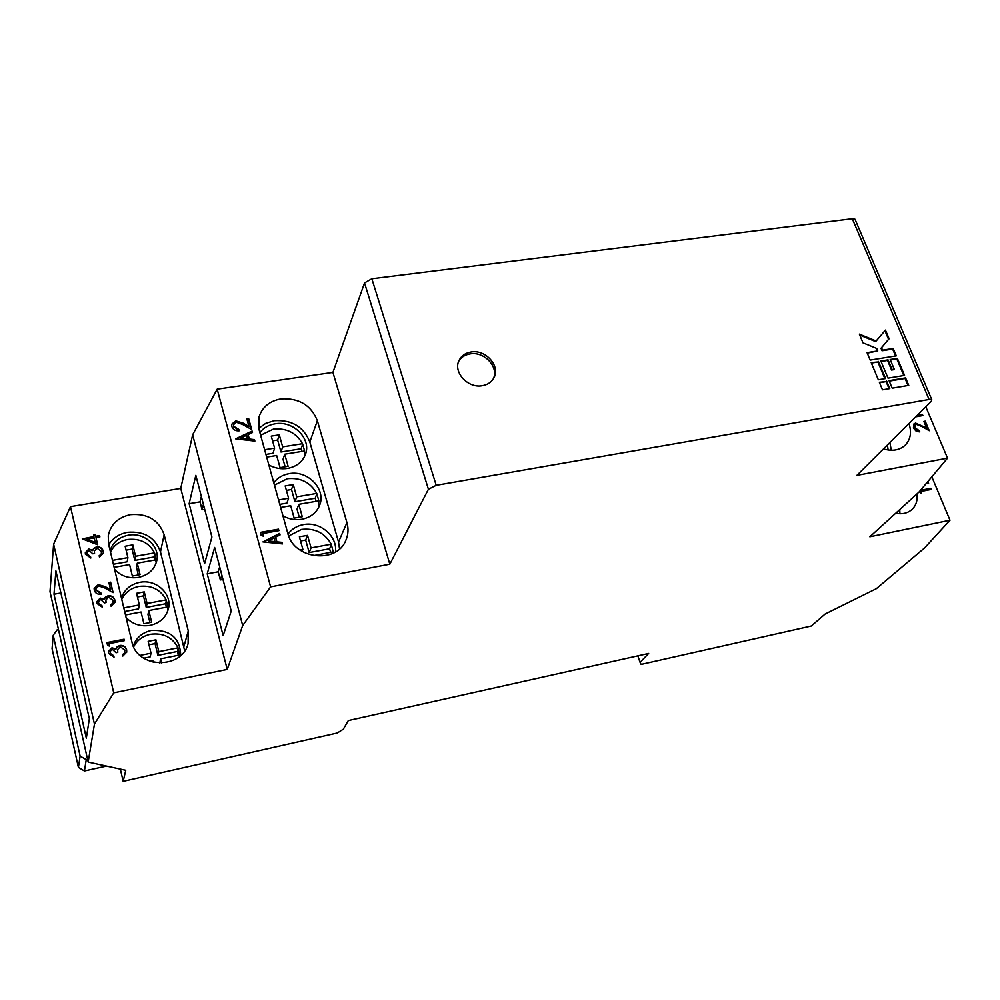 <?xml version="1.0" encoding="UTF-8"?>
<svg xmlns="http://www.w3.org/2000/svg" width="1000" height="1000" viewBox="0 0 1000 1000"><rect width="100%" height="100%" fill="white"/><g stroke="black" fill="none" stroke-linecap="round" stroke-linejoin="round"><path stroke-width="1.5" d="M482.225 385.725C487.612 384.787 491.5 382.175 493.875 377.875C500.725 366.238 485.75 349.237 471.138 351.975C465.5 352.912 461.488 355.688 459.125 360.3C452.762 371.938 467.825 388.562 482.225 385.725M493.363 378.775C499.075 367.088 484.3 351.238 470.225 353.875C465.012 354.712 461.175 357.175 458.7 361.262M167.787 610.862L167.925 606.9L166.188 599.875C160.55 589.462 151.45 584.975 138.9 586.425C130.838 588.125 125.125 592.438 121.762 599.35M126.088 617.475C132.55 624.225 140.575 626.862 150.162 625.375C159.775 623.1 165.837 617.612 168.363 608.913C172.55 594.025 156.075 578.787 139.7 582.35C130.35 584.425 124.275 589.663 121.463 598.088M179.887 656.162L178.062 647.812C172.35 637.212 163.175 632.7 150.525 634.275C142.75 635.988 137.125 640.175 133.637 646.838M180.725 655.413C180.05 637.938 170.275 629.612 151.387 630.438C142.275 632.525 136.225 637.7 133.25 645.975M156.2 562.837L154.55 552.888C148.988 542.65 139.975 538.188 127.513 539.513C119.513 541.112 113.825 545.275 110.475 552.025M114.637 569.475C121.025 576.138 128.975 578.775 138.488 577.4C148.338 575.15 154.425 569.612 156.75 560.775C160.35 546.388 144.2 531.95 128.238 535.225C118.963 537.175 112.912 542.25 110.1 550.475M318.35 508L318.863 500.863L316.737 493.413C310.363 482.325 300.575 477.425 287.387 478.7L274.438 485.138M282.95 515.875C288.975 519.2 295.3 520.325 301.925 519.25C310.475 517.487 316.325 512.938 319.475 505.625C326.625 489.55 307.825 469.825 289.113 473.663C282.6 474.825 277.488 477.875 273.788 482.788M333.5 553.038L331.238 544.212C324.775 532.913 314.887 527.975 301.588 529.4L288.675 535.988M335.412 551.987C337.825 536.325 320.025 521.125 303.425 524.612C296.863 525.862 291.725 529.025 288.012 534.087M304.325 456.962L304.613 450.988L302.538 443.7C296.262 432.825 286.575 427.95 273.475 429.075L260.613 435.238M268.85 464.95C274.812 468.25 281.075 469.4 287.65 468.413C296.5 466.675 302.425 462.025 305.413 454.462C311.7 438.888 293.288 420.325 275.113 423.8C268.637 424.888 263.562 427.812 259.875 432.575M897.113 513.513L897.15 511.938M888.15 450.012L887.412 445.012M280.963 398.913C269.713 400.962 262.425 406.9 259.1 416.7L259.1 429.75L287.775 533.263C293.6 559.325 336.838 564.312 345.863 540.288C348.3 534.637 348.663 528.763 346.95 522.675L317.362 420.712C311.05 405.125 298.925 397.85 280.963 398.913M339.55 548.925L338.525 541.987L309.812 442C303.675 426.7 291.812 419.613 274.25 420.712L265.738 423.363L258.75 428.338M130.488 514.65C118.025 517.362 110.612 524.412 108.25 535.788L108.65 544.375L131.912 641.925C136.862 668.662 182.338 669.675 188.088 643.525L188.275 630.862L164.15 534.688C158.763 519.987 147.537 513.3 130.488 514.65M184.675 650.837L160.475 551.9C155.213 537.463 144.225 530.938 127.525 532.312C119.188 533.913 112.925 538.05 108.725 544.738M60.912 592.975L54 594.237L86.325 738.162L89.35 718.763L55.912 570.875L54 594.237M114.125 567.35L129.588 564.562L132.363 576.05L140.062 574.65L137.262 563.188L156.25 559.775M149.4 661.1L152.775 660.425L153.225 662.275M161.612 663.112L160.575 658.85L179.838 654.975M125.487 614.975L141.062 612.013L143.9 623.725L151.65 622.238L148.8 610.55L167.925 606.9M266.675 457.113L276.663 455.5L280.062 467.638L288.125 466.312L284.725 454.2L304.613 450.988M313.238 555.675L333.413 551.812M280.625 507.475L290.7 505.725L294.163 518.138L302.288 516.712L298.812 504.325L318.863 500.863M211.912 537L195.837 475.312L189.137 503.7L204.6 563.675L211.912 537M201.363 496.525L200.037 501.863L202.087 509.75L204.7 509.3M200.037 501.863L189.137 503.7M889.05 388.713L886.1 381.625L879.55 382.725M908.012 385.5L905.05 378.45L889.237 381.1M884.875 378.675L877.913 361.987L871.375 363.05M903.812 375.513L896.812 358.913L897.35 358.338L890.163 359.5L894.2 369.125L893.662 369.7L891.562 370.037L887.537 360.425L881.038 361.475M896.812 358.913L890.362 359.963M877.763 350.938L867.05 352.638L870.15 360.087L896.3 355.863L893.188 348.475L882.562 350.163L881.525 347.7L889.087 338.75L885.438 330.087L876.162 341L859.35 334.125L862.987 342.85L876.725 348.462L877.763 350.938L867.25 353.113M895.575 355.988L892.65 349.062L882.038 350.75L881 348.288L888.562 339.338L884.925 330.7M876.162 341L875.638 341.587L859.762 335.087M891.312 450.275L889.862 442.562M899.925 513.75L899.75 509.562M106.475 766.087L84.425 770.975L78.412 767.425L52.075 648.637L53.225 635.237L57.213 629.8L58.487 629.55M84.425 770.975L86.25 759.688L80.125 756.075L78.412 767.425M120.363 769.125L123.175 781.338L337.225 733.012L343.338 729.188L348.325 720.562L648.662 653.438L640.062 662.375L641.15 664.412L811.3 626.013L825.188 613.987L876.3 588.713L924.562 547.962L950 520.237L869.837 536.788L919.112 491.95L947.537 458.15L856.862 475.387L931.25 401.413L931.787 399.7L855.013 219.237L852.3 218.725L929.087 399.487L931.787 399.7M640.062 662.375L637.837 655.863M80.125 756.075L53.225 635.237M222.987 579.438L220.35 579.938L221.838 575.013M220.35 579.938L218.238 571.788L219.7 566.825M886.1 381.625L879.362 382.275L882.5 389.825L889.775 388.587L886.637 381.062M905.588 377.887L889.05 380.65L892.2 388.188L908.75 385.375L905.588 377.887L905.05 378.45M877.913 361.987L871.188 362.587L878.325 379.762L885.588 378.55L878.438 361.4M894.2 369.125L891.562 370.037M892.1 369.462L888.062 359.85L887.537 360.425M888.062 359.85L880.85 361.012L888.012 378.15L904.538 375.4L897.35 358.338M883.487 448.913C892.337 451.525 899.587 450.262 905.25 445.15C910.588 439.475 911.838 432.275 908.988 423.562M895.688 513.263C902.175 514.5 907.562 513.275 911.875 509.588C916.062 505.625 917.738 500.412 916.925 493.95M87.562 759.4L86.25 759.688M123.175 781.338L125.763 770.3L88.162 762.075L50 591.638L53.625 544.15L70.475 506.637L180.763 488.413L192.65 434.8L217.175 389.162L332.925 372.4L364.525 282.913L428.425 489.25L436.213 485.312L371.85 278.762L364.525 282.913M207.213 573.825L223.137 635.625L231.225 611.05L214.638 547.438L207.213 573.825L218.238 571.788M929.087 399.487L436.213 485.312M428.425 489.25L389.825 564.2L270.613 586.875L242.688 625.525L227.237 669.412L113.737 692.837L94.462 724.1L88.162 762.075M371.85 278.762L852.3 218.725M921.45 426.25L929.25 430.712L925.225 421.163L923.863 421.413L926.612 427.938L915.6 423.088L913.925 423.913L913.413 428.05L916.1 431.1L919.8 431.85L919.262 430.575L914.812 427.875L915.175 424.85L916.237 424.325L921.45 426.25M915.75 416.825L922.862 415.562L922.325 414.312L917.4 415.188M947.537 458.15L925.812 406.825M919.338 491.688L921.388 493.488L920.575 491.538L931.175 489.438L930.7 488.312L920.487 490.325M925.987 483.775L928.6 483.263L928.125 482.125L927.225 482.312M950 520.237L931.838 476.825M94.462 724.1L53.625 544.15M113.737 692.837L70.475 506.637M110.275 652.95L110.213 651.475L112.25 649.225L116.025 652.738L117.788 652.387L117.638 649.538L120.288 646.8L124.875 650.1L124.575 652.925L122.487 654.638L122.825 656.062L126.725 652.075L126.65 649.775C125.675 646.575 123.387 645.113 119.812 645.413L116.975 646.95L115.9 648.962L111.925 647.812L108.45 651.438L108.513 653.325L114.05 657.163L113.713 655.738L110.213 653.337L110.188 651.675M98.625 603.062L98.55 601.712L100.588 599.438L104.325 602.9L106.088 602.562L105.913 599.888L108.575 597.125L113.112 600.4L112.8 603.15L110.725 604.812L111.062 606.2L114.963 602.188L114.875 600.087C113.912 596.95 111.65 595.513 108.1 595.763L105.288 597.25L104.213 599.2L100.275 598.05L96.788 601.712L96.875 603.413L102.35 607.212L102.025 605.812L98.575 603.475L98.525 601.912M113.1 592.612L110.625 582.15L108.875 582.475L110.575 589.625L105.113 586.613L98.25 584.612L94.15 588.475L94.25 590.212C95.312 593.25 97.613 594.575 101.137 594.2L100.812 592.812L96.025 589.963L95.962 588.75L98.713 585.975L104.625 587.925L113.1 592.612M82.275 538.862L97.7 544.775L96 537.612L99.9 536.938L99.575 535.588L95.688 536.263L95.275 534.525L93.537 534.825L93.95 536.562L82.275 538.862M89.113 550.4L92.8 553.8L94.55 553.5L94.375 550.975L97.037 548.2L101.525 551.425L101.213 554.125L99.15 555.725L99.475 557.087L103.375 553.062L103.275 551.15C102.325 548.075 100.087 546.638 96.562 546.862L93.763 548.3L92.7 550.2L88.8 549.038L85.312 552.712L85.412 554.25L90.838 558.013L90.512 556.65L87.15 553.925L87.062 552.675L89.113 550.4M109.6 646.062L109.025 643.637L124.475 640.612L124.138 639.2L106.925 642.562L107.613 645.487L109.6 646.062M227.237 669.412L180.763 488.413M242.688 625.525L192.65 434.8M270.613 586.875L217.175 389.162M282.113 542.375L276.9 541.838L275.625 537.188L280.062 534.925L279.65 533.4L262.95 541.912L282.538 543.9L282.113 542.375L276.725 542.337L275.625 537.188M242.625 424.45L251.688 429.525L248.7 418.675L246.875 418.95L248.925 426.388L243.075 423.113L235.8 420.85L231.737 424.188L231.812 426.5C233.038 429.663 235.5 431.1 239.188 430.812L238.8 429.375L233.663 426.3L233.625 424.6L236.337 422.262L242.625 424.45M254.462 439.625L249.35 439.025L248.125 434.575L252.5 432.5L252.1 431.037L235.637 438.85L254.875 441.087L254.462 439.625L249.2 439.575L248.125 434.575M262.638 533.55L278.888 530.662L278.475 529.163L260.363 532.375L261.212 535.487L263.337 536.138L262.638 533.55L263.012 536.038M389.825 564.2L332.925 372.4M202.087 509.75L203.438 504.45M922.212 415.675L921.838 414.8L916.912 415.675M919.125 431.912L914.325 428.35L914.812 427.875M914.325 428.35L914.938 425.125M926.612 427.938L926.125 428.425L915.113 423.562L915.6 423.088M915.113 423.562L913.688 424.175M928.325 430.175L924.725 421.65L924.013 421.775M928.037 483.375L926.912 482.688M930.612 489.55L930.263 488.7L920.175 490.7M920.688 493.25L920.575 491.538M302.538 443.7L282.663 446.875L279.288 434.85L271.25 436.112L274.625 448.15L264.637 449.75M331.238 544.212L311.062 547.9L307.538 535.35L299.375 536.825L302.887 549.4L299.8 549.963M316.737 493.413L296.712 496.838L293.25 484.562L285.163 485.925L288.6 498.225L278.538 499.95M316.062 501.337L315.188 498.25L294.938 501.737L291.512 489.513L286.413 490.375M291.512 489.513L293.25 484.562M294.938 501.737L296.712 496.838M315.188 498.25L316.9 493.775M299.275 517.238L297.025 509.188L298.812 504.325M288.6 498.225L286.875 503.125L279.762 504.35M330.588 552.337L329.588 548.787L309.175 552.55L305.675 540.062L307.538 535.35M309.175 552.55L311.062 547.9M329.588 548.787L331.4 544.55M302.087 551.45L302.887 549.4M305.675 540.062L300.55 541M301.837 451.438L301.087 448.775L280.988 452L277.638 440.037L272.575 440.838M277.638 440.037L279.288 434.85M280.988 452L282.663 446.875M301.087 448.775L302.712 444.075M285.138 466.812L283.038 459.288L284.725 454.2M274.625 448.15L272.987 453.288L265.925 454.425M154.55 552.888L135.575 556.263L132.812 544.888L125.15 546.237L127.912 557.625L112.463 560.375M178.062 647.812L158.812 651.65L155.938 639.812L148.162 641.35L151.025 653.2L140.025 655.4M166.188 599.875L147.088 603.475L144.262 591.888L136.537 593.325L139.35 604.938L123.787 607.875M139.35 604.938L138.562 608.888L124.663 611.512M166.425 607.188L165.575 603.763L146.25 607.425L143.438 595.887L137.438 597M143.438 595.887L144.262 591.888M146.25 607.425L147.088 603.475M165.575 603.763L166.388 600.325M149.938 622.562L147.963 614.462L148.8 610.55M151.025 653.2L150.162 656.925L143.7 658.213M178.325 655.288L177.375 651.475L157.912 655.375L155.05 643.6L149 644.788M155.05 643.6L155.938 639.812M157.912 655.375L158.812 651.65M177.375 651.475L178.25 648.238M159.8 663.125L160.575 658.85M127.912 557.625L127.188 561.788L113.387 564.25M154.762 560.05L154 556.987L134.812 560.425L132.062 549.1L126.1 550.15M132.062 549.1L132.812 544.888M134.812 560.425L135.575 556.263M154 556.987L154.75 553.362M138.35 574.95L136.5 567.312L137.262 563.188M278.587 530.712L278.3 529.663L260.487 532.825M254.55 441.05L254.312 440.163M252.237 432.625L251.95 431.587L236.438 438.938M240.837 438.038L247.537 439.375L246.7 435.25L240.837 438.038L247.688 438.837M238.9 430.85L233.663 426.3M233.525 426.85L233.575 424.875M248.925 426.388L235.8 420.85M235.662 421.4L231.675 424.462M251.325 429.325L248.55 419.225L247.013 419.462M282.213 543.862L281.938 542.863M279.788 535.062L279.462 533.9L263.625 541.975M268.238 540.962L275.038 542.163L274.188 537.925L268.238 540.962L275.212 541.663M124.312 640.65L124.062 639.6L107.013 642.925M109.425 646.012L109.025 643.637M90.675 558L87.15 553.925M87.1 554.362L87.05 552.9M103.338 553.288L103.212 551.587C102.263 548.513 100.025 547.075 96.512 547.3L93.713 548.737L92.65 550.638L88.8 549.038M88.737 549.475L85.3 552.925M101.587 553.175L101.213 554.125M101.15 554.562L99.237 556.1M94.425 553.525L94.35 551.2M93.95 536.562L82.537 538.962M99.738 536.975L99.525 536.038L95.625 536.712L95.213 534.975L93.637 535.237M97.513 544.712L96 537.612M86.912 539.188L95.275 542.863L94.275 537.913L86.912 539.188L95.325 542.413M100.988 594.225L96.025 589.963M95.962 590.375L95.938 588.95M110.575 589.625L98.25 584.612M98.188 585.037L94.125 588.7M112.9 592.5L110.55 582.575L108.963 582.863M102.2 607.212L102.025 605.812M101.962 606.225L98.575 603.475M114.925 602.388L114.8 600.513C113.837 597.362 111.587 595.925 108.038 596.188L105.225 597.675L104.15 599.612L100.275 598.05M100.213 598.462L96.762 601.925M113.162 602.263L112.8 603.15M112.737 603.562L110.812 605.15M105.95 602.587L105.887 600.1M113.888 657.163L113.713 655.738M113.65 656.125L110.213 653.337M126.688 652.262L126.575 650.163C125.6 646.963 123.312 645.512 119.738 645.8L116.9 647.35L115.838 649.35L111.925 647.812M111.85 648.2L108.413 651.637M124.9 652.113L124.575 652.925M124.5 653.312L122.562 654.95M117.662 652.412L117.613 649.725M164.15 534.688L160.475 551.9M188.275 630.862L183.988 646.3M338.525 541.987L346.95 522.675M309.812 442L317.362 420.712"/></g></svg>
